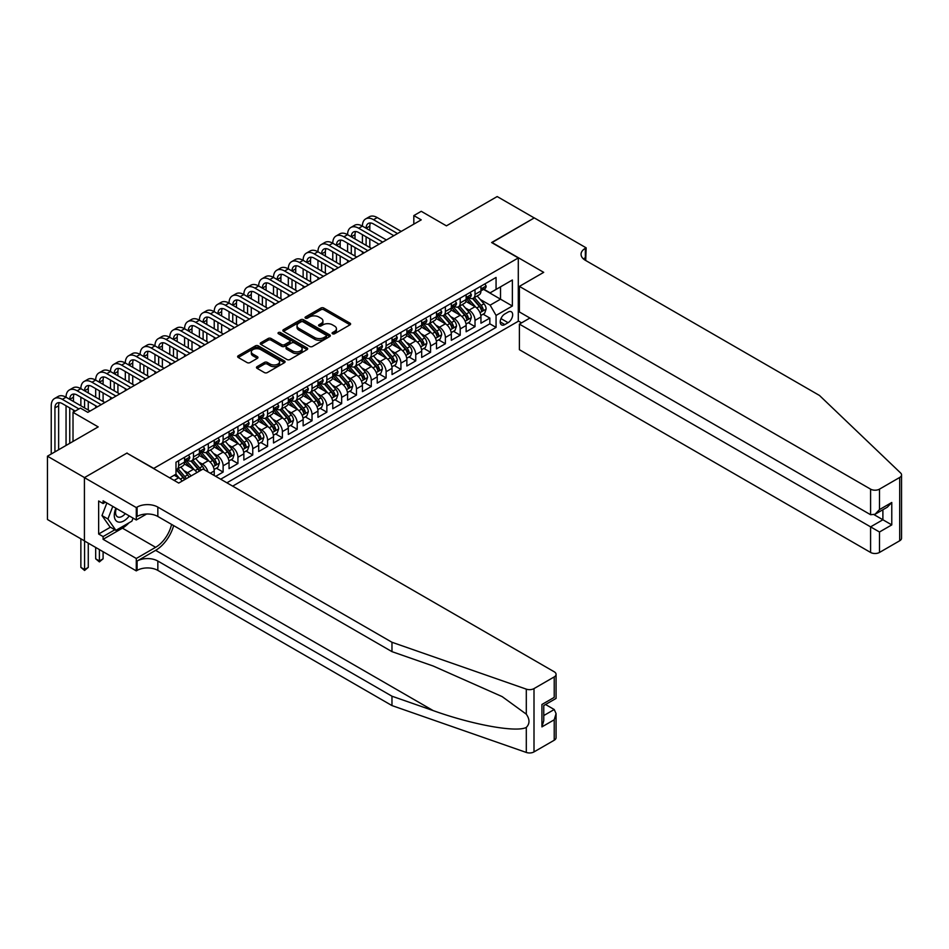 <?xml version="1.0" encoding="UTF-8"?>
<svg xmlns="http://www.w3.org/2000/svg" width="949" height="949" viewBox="0 0 949 949"><rect width="100%" height="100%" fill="white"/><g stroke="black" fill="none" stroke-linecap="round" stroke-linejoin="round"><path stroke-width="1.42" d="M332.518 333.763A1.435 0.83 0 0 0 334.558 333.763L350.003 324.831A2.052 1.186 0 0 0 350.608 324A2.052 1.186 0 0 0 350.003 323.158L323.823 308.045A2.052 1.186 0 0 0 320.916 308.045L305.459 316.966A1.435 0.83 0 0 0 305.044 317.547A1.435 0.83 0 0 0 305.459 318.14A1.435 0.83 0 0 0 307.5 318.14L309.504 316.99A6.584 3.796 0 0 1 318.805 316.99L320.987 318.247A6.584 3.796 0 0 1 322.921 320.928A6.584 3.796 0 0 1 320.987 323.621L318.994 324.772A1.435 0.83 0 0 0 318.567 325.365A1.435 0.83 0 0 0 318.994 325.946A1.435 0.83 0 0 0 321.023 325.946L323.028 324.795A6.584 3.796 0 0 1 332.34 324.795L334.511 326.053A6.584 3.796 0 0 1 336.444 328.745A6.584 3.796 0 0 1 334.511 331.426L332.518 332.577A1.435 0.83 0 0 0 332.091 333.17A1.435 0.83 0 0 0 332.518 333.763L332.518 332.577M257.06 366.658A2.052 1.186 0 0 0 256.467 367.5A2.052 1.186 0 0 0 257.06 368.331L264.415 372.577A2.052 1.186 0 0 0 267.321 372.577L284.486 362.66A2.052 1.186 0 0 0 285.08 361.83A2.052 1.186 0 0 0 284.486 360.988L258.306 345.875A2.052 1.186 0 0 0 255.388 345.875L238.235 355.78A2.052 1.186 0 0 0 237.63 356.622A2.052 1.186 0 0 0 238.235 357.465L247.096 362.577A2.052 1.186 0 0 0 250.014 362.577L257.357 358.342A2.052 1.186 0 0 0 257.962 357.5A2.052 1.186 0 0 0 257.357 356.658L252.956 354.119A5.504 3.179 0 0 1 251.343 351.877A5.504 3.179 0 0 1 254.735 348.935A5.504 3.179 0 0 1 260.738 349.623L277.974 359.576A5.504 3.179 0 0 1 279.587 361.83A5.504 3.179 0 0 1 276.183 364.76A5.504 3.179 0 0 1 270.192 364.072L267.321 362.411A2.052 1.186 0 0 0 264.415 362.411L257.06 366.658L257.06 368.331M127.095 453.242L153.774 468.391L518.296 257.938L491.618 242.541L534.228 217.938L497.181 196.55L446.421 225.85L421.237 211.307L413.823 215.589L421.237 219.86L87.83 412.352L80.416 408.082L73.014 412.352L73.014 441.439M127.095 452.993L84.497 477.584L47.45 456.196L98.198 426.896L73.014 412.352M309.647 346.456A2.052 1.186 0 0 0 312.553 346.456L329.718 336.551A2.052 1.186 0 0 0 330.323 335.709A2.052 1.186 0 0 0 329.718 334.867L303.538 319.754A2.052 1.186 0 0 0 300.631 319.754L283.466 329.659A2.052 1.186 0 0 0 282.861 330.501A2.052 1.186 0 0 0 283.466 331.343L309.647 346.456M279.018 334.072A1.435 0.83 0 0 1 280.477 334.273L280.477 332.565L307.096 347.927A2.052 1.186 0 0 1 307.701 348.769A2.052 1.186 0 0 1 307.096 349.612L289.931 359.517A2.052 1.186 0 0 1 287.025 359.517L260.845 344.404L268.187 340.193L268.187 338.485L260.845 342.719A2.052 1.186 0 0 0 260.24 343.562A2.052 1.186 0 0 0 260.845 344.404L260.845 342.719M268.187 340.193A2.052 1.186 0 0 1 271.106 340.193L271.106 338.485A2.052 1.186 0 0 0 268.187 338.485M271.106 338.485L281.723 344.617A2.052 1.186 0 0 0 284.629 344.617L289.504 341.794A2.052 1.186 0 0 0 290.097 340.964A2.052 1.186 0 0 0 289.504 340.122L278.448 333.74A1.435 0.83 0 0 1 278.021 333.146A1.435 0.83 0 0 1 278.911 332.375A1.435 0.83 0 0 1 280.477 332.565M84.425 540.859L47.45 519.506L47.45 456.196M215.708 476.351L223.122 472.068L216.372 468.177M213.466 453.408L217.191 455.556A8.387 4.84 60 0 1 223.122 465.829L229.041 462.4L229.041 468.652L237.938 463.515L231.188 459.624M228.294 444.856L232.007 447.003A8.387 4.84 60 0 1 237.938 457.264L243.857 453.847L243.857 460.087L252.754 454.962L246.016 451.072M243.11 436.303L246.823 438.45A8.387 4.84 60 0 1 252.754 448.711L258.686 445.295L258.686 451.534L267.571 446.41L260.833 442.507M257.926 427.75L261.639 429.897A8.387 4.84 60 0 1 267.571 440.158L273.502 436.742L273.502 442.981L282.387 437.845L275.649 433.954M272.743 419.185L276.467 421.332A8.387 4.84 60 0 1 282.387 431.605L288.318 428.177L288.318 434.428L297.203 429.292L290.465 425.401M287.559 410.632L291.284 412.779A8.387 4.84 60 0 1 297.203 423.052L303.134 419.624L303.134 425.876L312.031 420.739L305.281 416.848M302.375 402.079L306.1 404.227A8.387 4.84 60 0 1 312.031 414.499L317.951 411.071L317.951 417.323L326.847 412.186L320.098 408.295M317.191 393.527L320.916 395.674A8.387 4.84 60 0 1 326.847 405.935L332.767 402.518L332.767 408.758L341.664 403.633L334.914 399.743M332.02 384.974L335.732 387.121A8.387 4.84 60 0 1 341.664 397.382L347.583 393.965L347.583 400.205L356.48 395.069L349.742 391.178M346.836 376.409L350.549 378.568A8.387 4.84 60 0 1 356.48 388.829L362.411 385.413L362.411 391.652L371.296 386.516L364.558 382.625M361.652 367.856L365.365 370.003A8.387 4.84 60 0 1 371.296 380.276L377.228 376.848L377.228 383.099L386.113 377.963L379.375 374.072M376.468 359.303L380.193 361.45A8.387 4.84 60 0 1 386.113 371.723L392.044 368.295L392.044 374.547L400.929 369.41L394.191 365.519M391.285 350.75L395.009 352.898A8.387 4.84 60 0 1 400.929 363.159L406.86 359.742L406.86 365.982L415.757 360.857L409.007 356.966M406.101 342.198L409.826 344.345A8.387 4.84 60 0 1 415.757 354.606L421.676 351.189L421.676 357.429L430.573 352.304L423.823 348.402M420.917 333.645L424.642 335.792A8.387 4.84 60 0 1 430.573 346.053L436.493 342.636L436.493 348.876L445.389 343.74L438.652 339.849M435.745 325.08L439.458 327.227A8.387 4.84 60 0 1 445.389 337.5L451.321 334.072L451.321 340.323L460.206 335.187L453.468 331.296M450.561 316.527L454.274 318.674A8.387 4.84 60 0 1 460.206 328.947L466.137 325.519L466.137 331.77L475.022 326.634L475.022 320.382A8.387 4.84 -120 0 0 469.103 310.121L465.378 307.974M468.284 322.743L475.022 326.634M182.137 481.107A8.387 4.84 -120 0 0 178.661 477.798L174.213 475.235M196.953 472.543A8.387 4.84 -120 0 0 193.477 469.245L184.32 463.954M191.022 475.971A8.387 4.84 60 0 0 187.558 472.673L183.833 470.526M214.225 475.496L214.225 470.953A8.387 4.84 -120 0 0 208.305 460.692L199.136 455.401M207.95 471.867A8.387 4.84 60 0 0 202.374 464.108L198.649 461.961M229.041 462.4A8.387 4.84 -120 0 0 223.122 452.139L213.952 446.849M243.857 453.847A8.387 4.84 -120 0 0 237.938 443.586L228.768 438.296M258.686 445.295A8.387 4.84 -120 0 0 252.754 435.022L243.585 429.731M273.502 436.742A8.387 4.84 -120 0 0 267.571 426.469L258.413 421.178M288.318 428.177A8.387 4.84 -120 0 0 282.387 417.916L273.229 412.625M303.134 419.624A8.387 4.84 -120 0 0 297.203 409.363L288.045 404.072M317.951 411.071A8.387 4.84 -120 0 0 312.031 400.81L302.861 395.519M332.767 402.518A8.387 4.84 -120 0 0 326.847 392.245L317.678 386.955M347.583 393.965A8.387 4.84 -120 0 0 341.664 383.693L332.494 378.402M362.411 385.413A8.387 4.84 -120 0 0 356.48 375.14L347.31 369.849M377.228 376.848A8.387 4.84 -120 0 0 371.296 366.587L362.138 361.296M392.044 368.295A8.387 4.84 -120 0 0 386.113 358.034L376.955 352.743M406.86 359.742A8.387 4.84 -120 0 0 400.929 349.481L391.771 344.179M421.676 351.189A8.387 4.84 -120 0 0 415.757 340.916L406.587 335.626M436.493 342.636A8.387 4.84 -120 0 0 430.573 332.364L421.403 327.073M451.321 334.072A8.387 4.84 -120 0 0 445.389 323.811L436.22 318.52M466.137 325.519A8.387 4.84 -120 0 0 460.206 315.258L451.048 309.967M508.071 312.091L504.809 313.977A6.501 3.749 120 0 0 500.562 319.694A6.501 3.749 120 0 0 501.558 324.902A6.501 3.749 120 0 0 504.809 324.582L508.071 322.696A6.501 3.749 120 0 0 512.318 316.978A6.501 3.749 120 0 0 511.321 311.77A6.501 3.749 120 0 0 508.071 312.091M232.671 486.137L518.296 321.248L518.296 257.938M226.894 482.804L496.066 327.405L496.066 315.424L490.135 305.163L480.194 299.421M169.693 477.845L175.992 474.203L175.992 462.234L496.066 277.44L496.066 289.421L512.365 280.002L512.365 306.017L496.066 315.424M187.475 460.301L187.558 460.348A8.387 4.84 60 0 0 191.745 460.763L197.677 457.347A8.387 4.84 -120 0 0 199.409 453.503L199.409 448.711M202.291 451.748L202.374 451.795A8.387 4.84 60 0 0 206.562 452.21L212.493 448.782A8.387 4.84 -120 0 0 214.225 444.951L214.225 440.158M217.107 443.195L217.191 443.242A8.387 4.84 60 0 0 221.378 443.658L227.309 440.229A8.387 4.84 -120 0 0 229.041 436.398L229.041 431.605M231.936 434.642L232.007 434.689A8.387 4.84 60 0 0 236.194 435.105L242.125 431.676A8.387 4.84 -120 0 0 243.857 427.845L243.857 423.052M246.752 426.089L246.823 426.125A8.387 4.84 60 0 0 251.022 426.54L256.942 423.124A8.387 4.84 -120 0 0 258.686 419.28L258.686 414.499M261.568 417.524L261.639 417.572A8.387 4.84 60 0 0 265.839 417.987L271.758 414.571A8.387 4.84 -120 0 0 273.502 410.727L273.502 405.935M276.384 408.972L276.467 409.019A8.387 4.84 60 0 0 280.655 409.434L286.586 406.006A8.387 4.84 -120 0 0 288.318 402.174L288.318 397.382M291.201 400.419L291.284 400.466A8.387 4.84 60 0 0 295.471 400.881L301.402 397.453A8.387 4.84 -120 0 0 303.134 393.621L303.134 388.829M306.017 391.866L306.1 391.913A8.387 4.84 60 0 0 310.287 392.328L316.219 388.9A8.387 4.84 -120 0 0 317.951 385.069L317.951 380.276M320.833 383.313L320.916 383.349A8.387 4.84 60 0 0 325.104 383.764L331.035 380.347A8.387 4.84 -120 0 0 332.767 376.504L332.767 371.723M335.661 374.748L335.732 374.796A8.387 4.84 60 0 0 339.92 375.211L345.851 371.794A8.387 4.84 -120 0 0 347.583 367.951L347.583 363.159M350.478 366.195L350.549 366.243A8.387 4.84 60 0 0 354.748 366.658L360.667 363.242A8.387 4.84 -120 0 0 362.411 359.398L362.411 354.606M365.294 357.643L365.365 357.69A8.387 4.84 60 0 0 369.564 358.105L375.484 354.677A8.387 4.84 -120 0 0 377.228 350.845L377.228 346.053M380.11 349.09L380.193 349.137A8.387 4.84 60 0 0 384.381 349.552L390.312 346.124A8.387 4.84 -120 0 0 392.044 342.292L392.044 337.5M394.926 340.537L395.009 340.572A8.387 4.84 60 0 0 399.197 340.988L405.128 337.571A8.387 4.84 -120 0 0 406.86 333.728L406.86 328.947M409.743 331.972L409.826 332.02A8.387 4.84 60 0 0 414.013 332.435L419.944 329.018A8.387 4.84 -120 0 0 421.676 325.175L421.676 320.382M424.571 323.419L424.642 323.467A8.387 4.84 60 0 0 428.829 323.882L434.761 320.465A8.387 4.84 -120 0 0 436.493 316.622L436.493 311.83M439.387 314.866L439.458 314.914A8.387 4.84 60 0 0 443.658 315.329L449.577 311.901A8.387 4.84 -120 0 0 451.321 308.069L451.321 303.277M454.203 306.313L454.274 306.361A8.387 4.84 60 0 0 458.474 306.776L464.393 303.348A8.387 4.84 -120 0 0 466.137 299.516L466.137 294.724M220.678 479.209L489.838 323.811L489.838 318.081L480.953 323.206L480.953 316.966A8.387 4.84 -120 0 0 475.022 306.705L465.864 301.414M469.02 297.761L469.103 297.808A8.387 4.84 -120 0 0 473.29 298.223A8.387 4.84 -120 0 0 475.022 294.38L475.022 289.587M473.29 298.223L479.209 294.795A8.387 4.84 -120 0 0 480.953 290.963L480.953 286.171M178.661 460.692L178.661 465.484A8.387 4.84 60 0 1 176.929 469.316A8.387 4.84 60 0 1 175.992 469.66M176.929 469.316L182.86 465.9A8.387 4.84 -120 0 0 184.592 462.056L184.592 457.264M193.477 452.139L193.477 456.932A8.387 4.84 60 0 1 191.745 460.763M208.305 443.586L208.305 448.367A8.387 4.84 60 0 1 206.562 452.21M223.122 435.022L223.122 439.814A8.387 4.84 60 0 1 221.378 443.658M237.938 426.469L237.938 431.261A8.387 4.84 60 0 1 236.194 435.105M252.754 417.916L252.754 422.708A8.387 4.84 60 0 1 251.022 426.54M267.571 409.363L267.571 414.155A8.387 4.84 60 0 1 265.839 417.987M282.387 400.81L282.387 405.591A8.387 4.84 60 0 1 280.655 409.434M297.203 392.245L297.203 397.038A8.387 4.84 60 0 1 295.471 400.881M312.031 383.693L312.031 388.485A8.387 4.84 60 0 1 310.287 392.328M326.847 375.14L326.847 379.932A8.387 4.84 60 0 1 325.104 383.764M341.664 366.587L341.664 371.379A8.387 4.84 60 0 1 339.92 375.211M356.48 358.034L356.48 362.826A8.387 4.84 60 0 1 354.748 366.658M371.296 349.469L371.296 354.262A8.387 4.84 60 0 1 369.564 358.105M386.113 340.916L386.113 345.709A8.387 4.84 60 0 1 384.381 349.552M400.929 332.364L400.929 337.156A8.387 4.84 60 0 1 399.197 340.988M415.757 323.811L415.757 328.603A8.387 4.84 60 0 1 414.013 332.435M430.573 315.258L430.573 320.05A8.387 4.84 60 0 1 428.829 323.882M445.389 306.705L445.389 311.486A8.387 4.84 60 0 1 443.658 315.329M460.206 298.14L460.206 302.933A8.387 4.84 60 0 1 458.474 306.776M460.206 328.947L460.206 335.187M445.389 337.5L445.389 343.74M430.573 346.053L430.573 352.304M415.757 354.606L415.757 360.857M400.929 363.159L400.929 369.41M386.113 371.723L386.113 377.963M371.296 380.276L371.296 386.516M356.48 388.829L356.48 395.069M341.664 397.382L341.664 403.633M326.847 405.935L326.847 412.186M312.031 414.499L312.031 420.739M297.203 423.052L297.203 429.292M282.387 431.605L282.387 437.845M267.571 440.158L267.571 446.41M252.754 448.711L252.754 454.962M237.938 457.264L237.938 463.515M223.122 465.829L223.122 472.068M490.135 305.163L500.514 299.172L500.514 286.847L512.365 280.002M483.539 289.374L512.365 306.017M483.836 289.208L490.135 292.838L496.066 289.421M413.823 215.589L413.823 224.142M483.1 314.19L489.838 318.081M489.838 323.811L496.066 327.405M333.087 333.965L334.511 333.135A6.584 3.796 0 0 0 336.444 330.454L336.444 328.745M322.921 320.928L322.921 322.636A6.584 3.796 0 0 1 320.987 325.329L319.564 326.148M350.003 323.158L350.003 324.831L323.823 309.754A2.052 1.186 0 0 0 320.916 309.754L306.041 318.342M329.718 334.867L329.718 336.551L303.538 321.462A2.052 1.186 0 0 0 300.631 321.462L283.49 331.355M326.076 336.302A1.435 0.83 0 0 0 326.503 335.709A1.435 0.83 0 0 0 326.076 335.127L303.099 321.853A1.435 0.83 0 0 0 301.058 321.853L298.959 323.075A6.584 3.796 0 0 0 297.025 325.756A6.584 3.796 0 0 0 298.959 328.449L314.665 337.512A6.584 3.796 0 0 0 323.977 337.512L326.076 336.302L326.076 338.01A1.435 0.83 0 0 0 326.503 337.417L326.503 335.709M297.025 325.756L297.025 327.476A6.584 3.796 0 0 0 298.959 330.157L298.959 328.449M326.076 338.01L323.977 339.232A6.584 3.796 0 0 1 314.665 339.232L298.959 330.157M271.106 340.193L281.723 346.326A2.052 1.186 0 0 0 284.629 346.326L289.504 343.514A2.052 1.186 0 0 0 290.097 342.672L290.097 340.964M280.477 334.273L307.073 349.623M292.731 350.976A5.504 3.179 0 0 0 298.733 351.664A5.504 3.179 0 0 0 302.126 348.722A5.504 3.179 0 0 0 300.513 346.48L294.451 342.969A2.052 1.186 0 0 0 291.533 342.969L286.669 345.792A2.052 1.186 0 0 0 286.064 346.622A2.052 1.186 0 0 0 286.669 347.464L292.731 350.976L292.731 352.684A5.504 3.179 0 0 0 298.733 353.372A5.504 3.179 0 0 0 302.126 350.442L302.126 348.722M286.064 346.622L286.064 348.342A2.052 1.186 0 0 0 286.669 349.173L286.669 347.464M292.731 352.684L286.669 349.173M279.587 361.83L279.587 363.538A5.504 3.179 0 0 1 276.183 366.468A5.504 3.179 0 0 1 270.192 365.78L267.321 364.119A2.052 1.186 0 0 0 264.415 364.119L257.096 368.354M251.343 351.877L251.343 353.586A5.504 3.179 0 0 0 252.956 355.828L252.956 354.119M257.357 356.658L257.357 358.342L252.956 355.828M284.451 362.684L258.306 347.583A2.052 1.186 0 0 0 255.388 347.583L238.258 357.476L238.235 355.78M480.823 315.495L484.654 313.289L486.137 309.006A5.552 3.203 -120 0 0 483.978 303.799L477.205 295.958M475.852 307.239L468.106 298.283M471.439 304.629L466.955 299.433A13.31 7.687 -120 0 0 466.54 298.971M472.531 298.52L479.375 306.444A5.552 3.203 60 0 1 481.357 310.276C482.199 311.391 482.792 311.047 483.136 309.244A5.552 3.203 -120 0 0 481.155 305.424L474.393 297.583M472.934 298.389L480.289 306.907A2.823 1.637 60 0 1 481.013 308.01L483.136 309.244M481.357 310.276L481.76 310.928M484.88 283.905L486.137 286.076A5.552 3.203 60 0 1 484.986 288.543L482.175 290.169A5.552 3.203 -120 0 0 483.136 288.887L483.017 288.389M51.234 454.013L51.234 405.769A15.718 9.075 60 0 1 54.484 398.568L58.186 396.433A15.718 9.075 60 0 1 66.05 397.216A15.718 9.075 60 0 1 69.301 390.015L73.002 387.88A15.718 9.075 60 0 1 80.867 388.663A15.718 9.075 60 0 1 84.117 381.462L87.83 379.327A15.718 9.075 60 0 1 95.683 380.098A15.718 9.075 60 0 1 98.933 372.91L102.646 370.774A15.718 9.075 60 0 1 110.499 371.545A15.718 9.075 60 0 1 113.761 364.357L117.462 362.21A15.718 9.075 60 0 1 125.315 362.993A15.718 9.075 60 0 1 128.578 355.792L132.279 353.657A15.718 9.075 60 0 1 140.132 354.44A15.718 9.075 60 0 1 143.394 347.239L147.095 345.104A15.718 9.075 60 0 1 154.96 345.887A15.718 9.075 60 0 1 158.21 338.686L161.911 336.551A15.718 9.075 60 0 1 169.776 337.322A15.718 9.075 60 0 1 173.026 330.133L176.728 327.998A15.718 9.075 60 0 1 184.592 328.769A15.718 9.075 60 0 1 187.843 321.581L191.556 319.433A15.718 9.075 60 0 1 199.409 320.216A15.718 9.075 60 0 1 202.659 313.016L206.372 310.881A15.718 9.075 60 0 1 214.225 311.663A15.718 9.075 60 0 1 217.487 304.463L221.188 302.328A15.718 9.075 60 0 1 229.041 303.111A15.718 9.075 60 0 1 232.303 295.91L236.004 293.775A15.718 9.075 60 0 1 243.857 294.546A15.718 9.075 60 0 1 247.12 287.357L250.821 285.222A15.718 9.075 60 0 1 258.686 285.993A15.718 9.075 60 0 1 261.936 278.804L265.637 276.657A15.718 9.075 60 0 1 273.502 277.44A15.718 9.075 60 0 1 276.752 270.251L280.453 268.104A15.718 9.075 60 0 1 288.318 268.887A15.718 9.075 60 0 1 291.568 261.687L295.281 259.552A15.718 9.075 60 0 1 303.134 260.334A15.718 9.075 60 0 1 306.385 253.134L310.098 250.999A15.718 9.075 60 0 1 317.951 251.77A15.718 9.075 60 0 1 321.213 244.581L324.914 242.446A15.718 9.075 60 0 1 332.767 243.217A15.718 9.075 60 0 1 336.029 236.028L339.73 233.881A15.718 9.075 60 0 1 347.583 234.664A15.718 9.075 60 0 1 350.845 227.475L354.546 225.328A15.718 9.075 60 0 1 362.411 226.111A15.718 9.075 60 0 1 365.662 218.911L369.363 216.775A15.718 9.075 60 0 1 377.228 217.558L401.225 231.414M365.662 218.911A15.718 9.075 60 0 1 373.526 219.694L397.524 233.549M481.131 290.43L481.155 290.43A5.552 3.203 -120 0 0 482.175 290.169M482.424 288.472L483.136 288.887L481.357 289.908A5.552 3.203 60 0 1 480.953 290.702M393.823 235.696L373.526 223.976A10.475 6.05 -120 0 0 368.283 223.454A10.475 6.05 -120 0 0 366.112 228.246L369.813 226.111L369.813 230.393M370.478 222.968A10.475 6.05 -120 0 0 369.813 226.111M366.112 236.799L366.112 245.364M369.813 238.946L369.813 247.499M362.411 253.834L362.411 251.77M362.411 243.217L362.411 234.664M115.897 508.213A13.618 7.865 120 0 0 119.1 522.164A13.618 7.865 120 0 0 129.254 515.924M116.359 508.474A9.324 5.386 120 0 0 117.498 516.814A9.324 5.386 120 0 0 118.862 517.241A9.324 5.386 120 0 0 125.292 513.634M133.074 518.13L131.911 521.131L115.908 530.372L109.989 526.944L101.982 515.568L106.869 502.994M115.908 530.372L107.913 518.996L112.789 506.41M101.982 515.568L107.913 518.996M529.922 318.034L519.4 324.107L519.4 349.695L870.589 552.448L870.589 526.861L882.89 519.767L882.89 509.743M519.4 324.107L879.486 531.998L879.486 552.448L899.711 540.764L899.711 477.454A6.287 3.63 0 0 0 901.55 474.891A6.287 3.63 0 0 0 900.648 473.017L819.473 395.46L585.343 260.287A14.674 8.47 180 0 1 581.049 254.296A14.674 8.47 180 0 1 585.343 248.306L586.162 247.843L534.299 217.902L491.843 242.659M491.843 242.41L543.706 272.351L519.4 286.384L870.589 489.138A6.287 3.63 0 0 0 879.486 489.138L899.711 477.454M586.162 247.843L585.711 260.5M518.296 320.987L521.547 322.874M519.4 286.384L519.4 311.96L870.589 514.714L870.589 489.138M901.55 474.891L901.55 538.202A6.287 3.63 180 0 1 899.711 540.764M879.486 552.448A6.287 3.63 180 0 1 870.589 552.448M583.493 258.982A14.674 8.47 180 0 1 585.343 257.677L585.343 248.306M874.148 514.714L891.775 524.892L879.486 531.998M879.486 489.138L879.486 509.589L875.037 514.275L870.589 514.714M879.486 509.589L891.775 502.484L887.339 507.181L875.037 514.275M554.228 740.232L554.228 719.781L556.067 713.589L556.067 737.658A6.287 3.63 180 0 1 554.228 740.232L534.002 751.905A6.287 3.63 180 0 1 526.304 752.45L391.973 705.582L391.973 696.21L157.842 561.049A14.674 8.47 -0 0 0 137.095 561.049L155.624 550.349A27.296 15.753 120 0 0 173.655 525.604M391.973 696.21L433.159 710.587C472.531 724.775 516.517 732.723 526.304 727.409C529.874 723.755 529.874 719.342 526.304 714.17L502.14 696.602L433.159 666.008L391.973 651.643L157.842 516.47A14.674 8.47 -0 0 0 137.095 516.47L137.095 507.098L136.288 507.573L84.425 477.632L126.869 453.124L178.732 483.065L203.039 469.031L554.228 671.785A6.287 3.63 -0 0 1 556.067 674.359A6.287 3.63 -0 0 1 554.228 676.922L534.002 688.594L534.002 751.905M391.973 705.582L157.842 570.408A14.674 8.47 -0 0 0 137.095 570.408L136.288 570.883L84.425 540.942L84.425 477.632M391.973 651.643L391.973 642.271L157.842 507.098A14.674 8.47 -0 0 0 137.095 507.098M526.304 714.17L526.304 689.14L391.973 642.271M128.957 522.84A23.571 13.606 -60 0 1 122.433 528.154L103.097 539.317L103.097 536.576L114.876 529.767M105.458 502.187L103.097 503.551L98.649 500.989L98.649 534.014L103.097 536.576M103.097 503.551L103.097 500.811L136.288 519.981L136.288 507.573M136.288 570.883L136.288 558.475L155.624 547.312A23.571 13.606 120 0 0 171.579 524.406M103.097 539.317L136.288 558.475M545.545 704.502L554.228 709.52L556.067 713.589M146.632 514.002L136.288 519.981M526.304 689.14A6.287 3.63 -0 0 0 534.002 688.594M98.649 534.014L110.428 527.205M554.228 719.781L541.926 726.887L543.765 720.682L543.765 705.534L556.067 698.428L556.067 674.359M541.926 726.887L541.926 704.466C544.323 705.854 544.323 705.854 541.926 704.466L554.228 697.373C556.624 698.749 556.624 698.749 554.228 697.373L554.228 676.922M466.006 324.048L469.838 321.841L471.321 317.559A5.552 3.203 -120 0 0 469.162 312.351L462.388 304.51M461.024 315.792L453.29 306.835M456.623 313.194L452.139 307.986A13.31 7.687 -120 0 0 451.724 307.523M457.715 307.073L464.559 314.997A5.552 3.203 60 0 1 466.54 318.828C467.382 319.943 467.976 319.599 468.32 317.796A5.552 3.203 -120 0 0 466.339 313.977L459.565 306.136M458.118 306.942L465.473 315.459A2.823 1.637 60 0 1 466.184 316.575L468.32 317.796M466.54 318.828L466.944 319.481M451.19 332.613L455.022 330.394L456.505 326.124A5.552 3.203 -120 0 0 454.334 320.904L447.572 313.063M446.208 324.356L438.474 315.388M441.807 321.747L437.323 316.539A13.31 7.687 -120 0 0 436.908 316.076M442.898 315.626L449.743 323.562A5.552 3.203 60 0 1 451.724 327.381C452.554 328.496 453.148 328.152 453.503 326.361A5.552 3.203 -120 0 0 451.522 322.53L444.749 314.688M443.302 315.495L450.656 324.024A2.823 1.637 60 0 1 451.368 325.127L453.503 326.361M451.724 327.381L452.127 328.046M436.374 341.166L440.206 338.947L441.688 334.677A5.552 3.203 -120 0 0 439.517 329.457L432.756 321.616M431.392 332.909L423.657 323.953M426.991 330.299L422.495 325.104A13.31 7.687 -120 0 0 422.091 324.641M428.082 324.178L434.927 332.114A5.552 3.203 60 0 1 436.908 335.934C437.738 337.049 438.331 336.717 438.687 334.914A5.552 3.203 -120 0 0 436.706 331.082L429.933 323.253M428.485 324.06L435.84 332.577A2.823 1.637 60 0 1 436.552 333.68L438.687 334.914M436.908 335.934L437.311 336.598M421.558 349.718L425.389 347.512L426.86 343.23A5.552 3.203 -120 0 0 424.701 338.01L417.928 330.181M416.575 341.462L408.841 332.506M412.174 338.852L407.679 333.657A13.31 7.687 -120 0 0 407.263 333.194M413.266 332.743L420.11 340.667A5.552 3.203 60 0 1 422.091 344.499C422.922 345.614 423.515 345.27 423.871 343.467A5.552 3.203 -120 0 0 421.89 339.635L415.116 331.806M413.669 332.613L421.024 341.13A2.823 1.637 60 0 1 421.736 342.233L423.871 343.467M422.091 344.499L422.495 345.151M470.063 292.458L471.321 294.641A5.552 3.203 60 0 1 470.17 297.096L467.359 298.721A5.552 3.203 -120 0 0 468.32 297.44L468.201 296.942M350.845 227.475A15.718 9.075 60 0 1 358.698 228.246L362.411 226.111L386.409 239.967M358.698 228.246L382.708 242.114M466.315 298.982L466.339 298.982A5.552 3.203 -120 0 0 467.359 298.721M467.608 297.025L468.32 297.44L466.54 298.461A5.552 3.203 60 0 1 466.137 299.255M379.007 244.249L358.698 232.529A10.475 6.05 -120 0 0 353.467 232.007A10.475 6.05 -120 0 0 351.296 236.799L354.997 234.664L354.997 238.946M355.65 231.52A10.475 6.05 -120 0 0 354.997 234.664M351.296 245.364L351.296 253.917M354.997 247.499L354.997 256.052M347.583 262.387L347.583 260.334M347.583 251.77L347.583 243.217M455.247 301.011L456.505 303.194A5.552 3.203 60 0 1 455.354 305.649L452.531 307.274A5.552 3.203 -120 0 0 453.503 305.993L453.385 305.507M336.029 236.028A15.718 9.075 60 0 1 343.882 236.799L347.583 234.664L371.593 248.519M343.882 236.799L367.892 250.666M451.499 307.535L451.522 307.535A5.552 3.203 -120 0 0 452.531 307.274M452.792 305.578L453.503 305.993L451.724 307.025A5.552 3.203 60 0 1 451.321 307.808M364.191 252.802L343.882 241.082A10.475 6.05 -120 0 0 338.651 240.56A10.475 6.05 -120 0 0 336.48 245.364L340.181 243.217L340.181 247.499M340.833 240.085A10.475 6.05 -120 0 0 340.181 243.217M336.48 253.917L336.48 262.47M340.181 256.052L340.181 264.605M332.767 270.94L332.767 268.887M332.767 260.334L332.767 251.77M440.419 309.564L441.688 311.747A5.552 3.203 60 0 1 440.538 314.202L437.714 315.827A5.552 3.203 -120 0 0 438.687 314.546L438.568 314.06M321.213 244.581A15.718 9.075 60 0 1 329.066 245.364L332.767 243.217L356.777 257.084M329.066 245.364L353.075 259.219M436.682 316.088L436.706 316.088A5.552 3.203 -120 0 0 437.714 315.827M437.964 314.131L438.687 314.546L436.908 315.578A5.552 3.203 60 0 1 436.493 316.361M349.362 261.355L329.066 249.634A10.475 6.05 -120 0 0 323.823 249.113A10.475 6.05 -120 0 0 321.652 253.917L325.365 251.782L325.365 256.052M326.017 248.638A10.475 6.05 -120 0 0 325.365 251.782M321.652 262.47L321.652 271.023M325.365 264.605L325.365 273.158M317.951 279.492L317.951 277.44M317.951 268.887L317.951 260.334M425.603 318.117L426.86 320.299A5.552 3.203 60 0 1 425.71 322.755L422.898 324.38A5.552 3.203 -120 0 0 423.871 323.111L423.752 322.613M306.385 253.134A15.718 9.075 60 0 1 314.249 253.917L317.951 251.77L341.96 265.637M314.249 253.917L338.259 267.772M421.866 324.641L421.89 324.641A5.552 3.203 -120 0 0 422.898 324.38M423.147 322.696L423.871 323.111L422.091 324.131A5.552 3.203 60 0 1 421.676 324.926M334.546 269.907L314.249 258.187A10.475 6.05 -120 0 0 309.006 257.677A10.475 6.05 -120 0 0 306.835 262.47L310.548 260.334L310.548 264.605M311.201 257.191A10.475 6.05 -120 0 0 310.548 260.334M306.835 271.023L306.835 279.575M310.548 273.158L310.548 281.723M303.134 288.045L303.134 285.993M303.134 277.44L303.134 268.887M406.741 358.271L410.561 356.065L412.044 351.782A5.552 3.203 -120 0 0 409.885 346.575L403.111 338.734M401.759 350.015L394.025 341.059M397.358 347.405L392.862 342.209A13.31 7.687 -120 0 0 392.447 341.747M398.438 341.296L405.294 349.22A5.552 3.203 60 0 1 407.275 353.052C408.106 354.167 408.699 353.823 409.055 352.02A5.552 3.203 -120 0 0 407.074 348.2L400.3 340.359M398.841 341.166L406.208 349.683A2.823 1.637 60 0 1 406.919 350.786L409.055 352.02M407.275 353.052L407.679 353.704M410.787 326.681L412.044 328.852A5.552 3.203 60 0 1 410.893 331.32L408.082 332.945A5.552 3.203 -120 0 0 409.055 331.664L408.936 331.165M291.568 261.687A15.718 9.075 60 0 1 299.433 262.47L303.134 260.334L327.144 274.19M299.433 262.47L323.431 276.325M407.05 333.194L407.074 333.194A5.552 3.203 -120 0 0 408.082 332.945M408.331 331.248L409.055 331.664L407.275 332.684A5.552 3.203 60 0 1 406.86 333.479M319.73 278.472L299.433 266.752A10.475 6.05 -120 0 0 294.19 266.23A10.475 6.05 -120 0 0 292.019 271.023L295.72 268.887L295.72 273.158M296.385 265.744A10.475 6.05 -120 0 0 295.72 268.887M292.019 279.575L292.019 288.14M295.72 281.723L295.72 290.275M288.318 296.61L288.318 294.546M288.318 285.993L288.318 277.44M391.913 366.824L395.745 364.618L397.228 360.335A5.552 3.203 -120 0 0 395.069 355.128L388.295 347.287M386.943 358.568L379.197 349.612M382.53 355.958L378.046 350.762A13.31 7.687 -120 0 0 377.631 350.3M383.621 349.849L390.478 357.773A5.552 3.203 60 0 1 392.447 361.605C393.289 362.72 393.882 362.376 394.226 360.573A5.552 3.203 -120 0 0 392.245 356.753L385.484 348.912M384.025 349.718L391.391 358.236A2.823 1.637 60 0 1 392.103 359.351L394.226 360.573M392.447 361.605L392.862 362.257M395.97 335.234L397.228 337.417A5.552 3.203 60 0 1 396.077 339.872L393.266 341.498A5.552 3.203 -120 0 0 394.226 340.216L394.12 339.718M276.752 270.251A15.718 9.075 60 0 1 284.617 271.023L288.318 268.887L312.328 282.743M284.617 271.023L308.615 284.878M392.234 341.759L392.245 341.759A5.552 3.203 -120 0 0 393.266 341.498M393.515 339.801L394.226 340.216L392.447 341.237A5.552 3.203 60 0 1 392.044 342.031M304.914 287.025L284.617 275.305A10.475 6.05 -120 0 0 279.374 274.783A10.475 6.05 -120 0 0 277.203 279.575L280.904 277.44L280.904 281.723M281.568 274.297A10.475 6.05 -120 0 0 280.904 277.44M277.203 288.14L277.203 296.693M280.904 290.275L280.904 298.828M273.502 305.163L273.502 303.111M273.502 294.546L273.502 285.993M377.097 375.389L380.929 373.171L382.411 368.9A5.552 3.203 -120 0 0 380.252 363.681L373.479 355.839M372.127 367.133L364.38 358.164M367.714 364.523L363.23 359.315A13.31 7.687 -120 0 0 362.815 358.852M368.805 358.402L375.65 366.338A5.552 3.203 60 0 1 377.631 370.157C378.473 371.273 379.066 370.929 379.41 369.137A5.552 3.203 -120 0 0 377.429 365.306L370.668 357.465M369.208 358.271L376.563 366.788A2.823 1.637 60 0 1 377.275 367.904L379.41 369.137M377.631 370.157L378.034 370.822M381.154 343.787L382.411 345.97A5.552 3.203 60 0 1 381.261 348.425L378.449 350.051A5.552 3.203 -120 0 0 379.41 348.769L379.292 348.283M261.936 278.804A15.718 9.075 60 0 1 269.789 279.575L273.502 277.44L297.5 291.296M269.789 279.575L293.799 293.443M377.405 350.311L377.429 350.311A5.552 3.203 -120 0 0 378.449 350.051M378.698 348.354L379.41 348.769L377.631 349.801A5.552 3.203 60 0 1 377.228 350.584M290.097 295.578L269.789 283.858A10.475 6.05 -120 0 0 264.557 283.336A10.475 6.05 -120 0 0 262.387 288.14L266.088 285.993L266.088 290.275M266.74 282.849A10.475 6.05 -120 0 0 266.088 285.993M262.387 296.693L262.387 305.246M266.088 298.828L266.088 307.381M258.686 313.716L258.686 311.663M258.686 303.111L258.686 294.546M362.281 383.942L366.112 381.723L367.595 377.453A5.552 3.203 -120 0 0 365.424 372.233L358.663 364.392M357.298 375.685L349.564 366.729M352.898 373.076L348.413 367.88A13.31 7.687 -120 0 0 347.998 367.405M353.989 366.955L360.834 374.891A5.552 3.203 60 0 1 362.815 378.71C363.657 379.825 364.238 379.493 364.594 377.69A5.552 3.203 -120 0 0 362.613 373.859L355.839 366.017M354.392 366.824L361.747 375.353A2.823 1.637 60 0 1 362.459 376.456L364.594 377.69M362.815 378.71L363.218 379.375M366.338 352.34L367.595 354.523A5.552 3.203 60 0 1 366.444 356.978L363.633 358.603A5.552 3.203 -120 0 0 364.594 357.322L364.475 356.836M247.12 287.357A15.718 9.075 60 0 1 254.973 288.14L258.686 285.993L282.683 299.86M254.973 288.14L278.982 301.996M362.589 358.864L362.613 358.864A5.552 3.203 -120 0 0 363.633 358.603M363.882 356.907L364.594 357.322L362.815 358.354A5.552 3.203 60 0 1 362.411 359.137M275.281 304.131L254.973 292.411A10.475 6.05 -120 0 0 249.741 291.889A10.475 6.05 -120 0 0 247.57 296.693L251.271 294.546L251.271 298.828M251.924 291.414A10.475 6.05 -120 0 0 251.271 294.546M247.57 305.246L247.57 313.799M251.271 307.381L251.271 315.934M243.857 322.269L243.857 320.216M243.857 311.663L243.857 303.111M347.464 392.495L351.296 390.288L352.779 386.006A5.552 3.203 -120 0 0 350.608 380.786L343.846 372.957M342.482 384.238L334.748 375.282M338.081 381.628L333.585 376.433A13.31 7.687 -120 0 0 333.182 375.97M339.173 375.519L346.017 383.443A5.552 3.203 60 0 1 347.998 387.263C348.829 388.39 349.422 388.046 349.778 386.243A5.552 3.203 -120 0 0 347.797 382.411L341.023 374.582M339.576 375.389L346.931 383.906A2.823 1.637 60 0 1 347.642 385.009L349.778 386.243M347.998 387.263L348.402 387.927M351.521 360.893L352.779 363.076A5.552 3.203 60 0 1 351.628 365.531L348.805 367.156A5.552 3.203 -120 0 0 349.778 365.875L349.659 365.389M232.303 295.91A15.718 9.075 60 0 1 240.156 296.693L243.857 294.546L267.867 308.413M240.156 296.693L264.166 310.548M347.773 367.417L347.797 367.417A5.552 3.203 -120 0 0 348.805 367.156M349.054 365.472L349.778 365.875L347.998 366.907A5.552 3.203 60 0 1 347.583 367.702M260.453 312.684L240.156 300.963A10.475 6.05 -120 0 0 234.925 300.453A10.475 6.05 -120 0 0 232.754 305.246L236.455 303.111L236.455 307.381M237.108 299.967A10.475 6.05 -120 0 0 236.455 303.111M232.754 313.799L232.754 322.352M236.455 315.934L236.455 324.499M229.041 330.821L229.041 328.769M229.041 320.216L229.041 311.663M332.648 401.047L336.48 398.841L337.951 394.559A5.552 3.203 -120 0 0 335.792 389.351L329.018 381.51M327.666 392.791L319.932 383.835M323.265 390.181L318.769 384.986A13.31 7.687 -120 0 0 318.366 384.523M324.356 384.072L331.201 391.996A5.552 3.203 60 0 1 333.182 395.828C334.012 396.943 334.606 396.599 334.961 394.796A5.552 3.203 -120 0 0 332.98 390.976L326.207 383.135M324.76 383.942L332.114 392.459A2.823 1.637 60 0 1 332.826 393.562L334.961 394.796M333.182 395.828L333.585 396.48M336.693 369.446L337.951 371.628A5.552 3.203 60 0 1 336.812 374.084L333.989 375.709A5.552 3.203 -120 0 0 334.961 374.44L334.843 373.942M217.487 304.463A15.718 9.075 60 0 1 225.34 305.246L229.041 303.111L253.051 316.966M225.34 305.246L249.35 319.101M332.957 375.97L332.98 375.97A5.552 3.203 -120 0 0 333.989 375.709M334.238 374.025L334.961 374.44L333.182 375.46A5.552 3.203 60 0 1 332.767 376.255M245.637 321.248L225.34 309.528A10.475 6.05 -120 0 0 220.097 309.006A10.475 6.05 -120 0 0 217.926 313.799L221.639 311.663L221.639 315.934M222.291 308.52A10.475 6.05 -120 0 0 221.639 311.663M217.926 322.352L217.926 330.904M221.639 324.499L221.639 333.052M214.225 339.374L214.225 337.322M214.225 328.769L214.225 320.216M317.832 409.6L321.652 407.394L323.135 403.111A5.552 3.203 -120 0 0 320.976 397.904L314.202 390.063M312.85 401.344L305.115 392.388M308.449 398.734L303.953 393.538A13.31 7.687 -120 0 0 303.538 393.076M309.54 392.625L316.385 400.549A5.552 3.203 60 0 1 318.366 404.381C319.196 405.496 319.789 405.152 320.145 403.349A5.552 3.203 -120 0 0 318.164 399.529L311.391 391.688M309.932 392.495L317.298 401.012A2.823 1.637 60 0 1 318.01 402.127L320.145 403.349M318.366 404.381L318.769 405.033M321.877 378.01L323.135 380.193A5.552 3.203 60 0 1 321.984 382.649L319.172 384.274A5.552 3.203 -120 0 0 320.145 382.993L320.027 382.494M202.659 313.016A15.718 9.075 60 0 1 210.524 313.799L214.225 311.663L238.235 325.519M210.524 313.799L234.522 327.654M318.14 384.535L318.164 384.535A5.552 3.203 -120 0 0 319.172 384.274M319.422 382.577L320.145 382.993L318.366 384.013A5.552 3.203 60 0 1 317.951 384.808M230.821 329.801L210.524 318.081A10.475 6.05 -120 0 0 205.281 317.559A10.475 6.05 -120 0 0 203.11 322.352L206.823 320.216L206.823 324.499M207.475 317.073A10.475 6.05 -120 0 0 206.823 320.216M203.11 330.904L203.11 339.469M206.823 333.052L206.823 341.604M199.409 347.939L199.409 345.887M199.409 337.322L199.409 328.769M303.016 418.165L306.835 415.947L308.318 411.676A5.552 3.203 -120 0 0 306.159 406.457L299.386 398.616M298.033 409.909L290.299 400.941M293.632 407.299L289.137 402.091A13.31 7.687 -120 0 0 288.721 401.629M294.712 401.178L301.568 409.114A5.552 3.203 60 0 1 303.55 412.934C304.38 414.049 304.973 413.705 305.317 411.902A5.552 3.203 -120 0 0 303.348 408.082L296.574 400.241M295.115 401.047L302.482 409.565A2.823 1.637 60 0 1 303.194 410.68L305.317 411.902M303.55 412.934L303.953 413.598M307.061 386.563L308.318 388.746A5.552 3.203 60 0 1 307.168 391.202L304.356 392.827A5.552 3.203 -120 0 0 305.317 391.546L305.21 391.059M187.843 321.581A15.718 9.075 60 0 1 195.708 322.352L199.409 320.216L223.418 334.072M195.708 322.352L219.705 336.219M303.324 393.088L303.348 393.088A5.552 3.203 -120 0 0 304.356 392.827M304.605 391.13L305.317 391.546L303.55 392.578A5.552 3.203 60 0 1 303.134 393.361M216.004 338.354L195.708 326.634A10.475 6.05 -120 0 0 190.464 326.112A10.475 6.05 -120 0 0 188.293 330.904L191.995 328.769L191.995 333.052M192.659 325.626A10.475 6.05 -120 0 0 191.995 328.769M188.293 339.469L188.293 348.022M191.995 341.604L191.995 350.157M184.592 356.492L184.592 354.44M184.592 345.887L184.592 337.322M288.188 426.718L292.019 424.5L293.502 420.229A5.552 3.203 -120 0 0 291.343 415.01L284.57 407.168M283.217 418.462L275.471 409.493M278.804 415.852L274.32 410.644A13.31 7.687 -120 0 0 273.905 410.182M279.896 409.731L286.752 417.667A5.552 3.203 60 0 1 288.721 421.486C289.564 422.602 290.157 422.269 290.501 420.466A5.552 3.203 -120 0 0 288.52 416.635L281.758 408.794M280.299 409.6L287.654 418.129A2.823 1.637 60 0 1 288.377 419.233L290.501 420.466M288.721 421.486L289.125 422.151M292.245 395.116L293.502 397.299A5.552 3.203 60 0 1 292.351 399.754L289.54 401.38A5.552 3.203 -120 0 0 290.501 400.098L290.382 399.612M173.026 330.133A15.718 9.075 60 0 1 180.891 330.904L184.592 328.769L208.59 342.636M180.891 330.904L204.889 344.772M288.508 401.641L288.52 401.641A5.552 3.203 -120 0 0 289.54 401.38M289.789 399.683L290.501 400.098L288.721 401.13A5.552 3.203 60 0 1 288.318 401.913M201.188 346.907L180.891 335.187A10.475 6.05 -120 0 0 175.648 334.665A10.475 6.05 -120 0 0 173.477 339.469L177.178 337.322L177.178 341.604M177.843 334.19A10.475 6.05 -120 0 0 177.178 337.322M173.477 348.022L173.477 356.575M177.178 350.157L177.178 358.71M169.776 365.045L169.776 362.993M169.776 354.44L169.776 345.887M273.371 435.271L277.203 433.064L278.686 428.782A5.552 3.203 -120 0 0 276.527 423.562L269.753 415.733M268.401 427.014L260.655 418.058M263.988 424.405L259.504 419.209A13.31 7.687 -120 0 0 259.089 418.746M265.079 418.295L271.924 426.22A5.552 3.203 60 0 1 273.905 430.039C274.747 431.166 275.34 430.822 275.685 429.019A5.552 3.203 -120 0 0 273.703 425.188L266.942 417.358M265.483 418.165L272.838 426.682A2.823 1.637 60 0 1 273.549 427.785L275.685 429.019M273.905 430.039L274.308 430.704M277.428 403.669L278.686 405.852A5.552 3.203 60 0 1 277.535 408.307L274.724 409.932A5.552 3.203 -120 0 0 275.685 408.651L275.566 408.165M158.21 338.686A15.718 9.075 60 0 1 166.063 339.469L169.776 337.322L193.774 351.189M166.063 339.469L190.073 353.325M273.68 410.193L273.703 410.193A5.552 3.203 -120 0 0 274.724 409.932M274.973 408.248L275.685 408.651L273.905 409.683A5.552 3.203 60 0 1 273.502 410.478M186.372 355.46L166.063 343.74A10.475 6.05 -120 0 0 160.832 343.23A10.475 6.05 -120 0 0 158.661 348.022L162.362 345.887L162.362 350.157M163.014 342.743A10.475 6.05 -120 0 0 162.362 345.887M158.661 356.575L158.661 365.128M162.362 358.71L162.362 367.275M154.96 373.598L154.96 371.545M154.96 362.993L154.96 354.44M258.555 443.824L262.387 441.617L263.869 437.335A5.552 3.203 -120 0 0 261.699 432.127L254.937 424.286M253.573 435.567L245.838 426.611M249.172 432.958L244.688 427.762A13.31 7.687 -120 0 0 244.273 427.299M250.263 426.848L257.108 434.772A5.552 3.203 60 0 1 259.089 438.604C259.919 439.719 260.512 439.375 260.868 437.572A5.552 3.203 -120 0 0 258.887 433.752L252.114 425.911M250.666 426.718L258.021 435.235A2.823 1.637 60 0 1 258.733 436.338L260.868 437.572M259.089 438.604L259.492 439.257M262.612 412.222L263.869 414.405A5.552 3.203 60 0 1 262.719 416.86L259.907 418.485A5.552 3.203 -120 0 0 260.868 417.216L260.75 416.718M143.394 347.239A15.718 9.075 60 0 1 151.247 348.022L154.96 345.887L178.958 359.742M151.247 348.022L175.257 361.877M258.863 418.746L258.887 418.746A5.552 3.203 -120 0 0 259.907 418.485M260.156 416.801L260.868 417.216L259.089 418.236A5.552 3.203 60 0 1 258.686 419.031M171.555 364.013L151.247 352.293A10.475 6.05 -120 0 0 146.016 351.782A10.475 6.05 -120 0 0 143.845 356.575L147.546 354.44L147.546 358.71M148.198 351.296A10.475 6.05 -120 0 0 147.546 354.44M143.845 365.128L143.845 373.681M147.546 367.275L147.546 375.828M140.132 382.15L140.132 380.098M140.132 371.545L140.132 362.993M243.739 452.376L247.57 450.17L249.053 445.888A5.552 3.203 -120 0 0 246.882 440.68L240.121 432.839M238.757 444.12L231.022 435.164M234.356 441.51L229.86 436.315A13.31 7.687 -120 0 0 229.456 435.852M235.447 435.401L242.292 443.325A5.552 3.203 60 0 1 244.273 447.157C245.103 448.272 245.696 447.928 246.052 446.125A5.552 3.203 -120 0 0 244.071 442.305L237.297 434.464M235.85 435.271L243.205 443.788A2.823 1.637 60 0 1 243.917 444.891L246.052 446.125M244.273 447.157L244.676 447.809M247.784 420.787L249.053 422.957A5.552 3.203 60 0 1 247.903 425.425L245.079 427.05A5.552 3.203 -120 0 0 246.052 425.769L245.933 425.271M128.578 355.792A15.718 9.075 60 0 1 136.431 356.575L140.132 354.44L164.141 368.295M136.431 356.575L160.44 370.43M244.047 427.311L244.071 427.311A5.552 3.203 -120 0 0 245.079 427.05M245.328 425.354L246.052 425.769L244.273 426.789A5.552 3.203 60 0 1 243.857 427.584M156.727 372.577L136.431 360.857A10.475 6.05 -120 0 0 131.187 360.335A10.475 6.05 -120 0 0 129.028 365.128L132.73 362.993L132.73 367.275M133.382 359.849A10.475 6.05 -120 0 0 132.73 362.993M129.028 373.681L129.028 382.245M132.73 375.828L132.73 384.381M125.315 390.715L125.315 388.663M125.315 380.098L125.315 371.545M228.923 460.929L232.754 458.723L234.225 454.441A5.552 3.203 -120 0 0 232.066 449.233L225.293 441.392M223.94 452.673L216.206 443.717M219.539 450.075L215.043 444.867A13.31 7.687 -120 0 0 214.64 444.405M220.631 443.954L227.475 451.878A5.552 3.203 60 0 1 229.456 455.71C230.287 456.825 230.88 456.481 231.236 454.678A5.552 3.203 -120 0 0 229.255 450.858L222.481 443.017M221.034 443.824L228.389 452.341A2.823 1.637 60 0 1 229.1 453.456L231.236 454.678M229.456 455.71L229.86 456.362M232.968 429.339L234.225 431.522A5.552 3.203 60 0 1 233.086 433.978L230.263 435.603A5.552 3.203 -120 0 0 231.236 434.322L231.117 433.823M113.761 364.357A15.718 9.075 60 0 1 121.614 365.128L125.315 362.993L149.325 376.848M121.614 365.128L145.624 378.995M229.231 435.864L229.255 435.864A5.552 3.203 -120 0 0 230.263 435.603M230.512 433.907L231.236 434.322L229.456 435.354A5.552 3.203 60 0 1 229.041 436.137M141.911 381.13L121.614 369.41A10.475 6.05 -120 0 0 116.371 368.888A10.475 6.05 -120 0 0 114.2 373.681L117.913 371.545L117.913 375.828M118.566 368.402A10.475 6.05 -120 0 0 117.913 371.545M114.2 382.245L114.2 390.798M117.913 384.381L117.913 392.933M110.499 399.268L110.499 397.216M110.499 388.663L110.499 380.098M214.106 469.494L217.926 467.276L219.409 463.005A5.552 3.203 -120 0 0 217.25 457.786L210.476 449.945M209.124 461.238L201.39 452.27M204.723 458.628L200.227 453.42A13.31 7.687 -120 0 0 199.812 452.958M205.803 452.507L212.659 460.443A5.552 3.203 60 0 1 214.64 464.263C215.47 465.378 216.064 465.034 216.419 463.242A5.552 3.203 -120 0 0 214.438 459.411L207.665 451.57M206.206 452.376L213.572 460.906A2.823 1.637 60 0 1 214.284 462.009L216.419 463.242M214.64 464.263L215.043 464.927M218.151 437.892L219.409 440.075A5.552 3.203 60 0 1 218.258 442.531L215.447 444.156A5.552 3.203 -120 0 0 216.419 442.875L216.301 442.388M98.933 372.91A15.718 9.075 60 0 1 106.798 373.681L110.499 371.545L134.509 385.401M106.798 373.681L130.796 387.548M214.415 444.417L214.438 444.417A5.552 3.203 -120 0 0 215.447 444.156M215.696 442.459L216.419 442.875L214.64 443.907A5.552 3.203 60 0 1 214.225 444.69M127.095 389.683L106.798 377.963A10.475 6.05 -120 0 0 101.555 377.441A10.475 6.05 -120 0 0 99.384 382.245L103.097 380.098L103.097 384.381M103.749 376.967A10.475 6.05 -120 0 0 103.097 380.098M99.384 390.798L99.384 399.351M103.097 392.933L103.097 401.486M95.683 407.821L95.683 405.769M95.683 397.216L95.683 388.663M204.308 469.767A5.552 3.203 -120 0 0 202.434 466.339L195.66 458.509M194.308 469.791L186.562 460.834M189.907 467.181L185.411 461.985A13.31 7.687 -120 0 0 184.996 461.522M201.034 470.182A5.552 3.203 -120 0 0 199.622 467.964L192.849 460.135M191.39 460.941L198.756 469.458A2.823 1.637 60 0 1 199.468 470.562L199.931 470.834M190.986 461.06L197.843 468.996A5.552 3.203 60 0 1 199.254 471.214M203.335 446.445L204.593 448.628A5.552 3.203 60 0 1 203.442 451.083L200.63 452.709A5.552 3.203 -120 0 0 201.591 451.427L201.485 450.941M84.117 381.462A15.718 9.075 60 0 1 91.982 382.245L95.683 380.098L119.693 393.965M91.982 382.245L115.98 396.101M199.598 452.97L199.622 452.97A5.552 3.203 -120 0 0 200.63 452.709M200.88 451.012L201.591 451.427L199.824 452.459A5.552 3.203 60 0 1 199.409 453.254M112.279 398.236L91.982 386.516A10.475 6.05 -120 0 0 86.739 385.994A10.475 6.05 -120 0 0 84.568 390.798L88.269 388.663L88.269 392.933M88.933 385.519A10.475 6.05 -120 0 0 88.269 388.663M84.568 399.351L84.568 407.904M88.269 401.486L88.269 410.039M80.867 405.769L80.867 397.216M189.041 477.122A5.552 3.203 -120 0 0 187.617 474.891L180.844 467.062M179.491 478.343L175.945 474.239M175.079 475.734L174.509 475.069M186.218 478.747A5.552 3.203 -120 0 0 184.794 476.528L178.032 468.687M176.573 469.494L183.928 478.011A2.823 1.637 60 0 1 184.652 479.115L185.114 479.387M176.17 469.625L183.015 477.549A5.552 3.203 60 0 1 184.438 479.767M99.384 549.578L99.384 560.954L103.097 558.819L103.097 551.713M103.097 558.819L99.384 561.903L95.683 558.819L95.683 547.443M95.683 558.819L99.384 560.954L99.384 561.903M188.519 454.998L189.776 457.181A5.552 3.203 60 0 1 188.626 459.636L185.814 461.261A5.552 3.203 -120 0 0 186.775 459.992L186.656 459.494M69.301 390.015A15.718 9.075 60 0 1 77.166 390.798L80.867 388.663L104.865 402.518M77.166 390.798L101.163 404.654M184.77 461.522L184.794 461.522A5.552 3.203 -120 0 0 185.814 461.261M186.063 459.577L186.775 459.992L184.996 461.012A5.552 3.203 60 0 1 184.592 461.807M97.462 406.789L77.166 395.069A10.475 6.05 -120 0 0 71.922 394.559A10.475 6.05 -120 0 0 69.751 399.351L73.453 397.216L73.453 401.486M74.117 394.072A10.475 6.05 -120 0 0 73.453 397.216M69.751 407.904L69.751 443.325M73.453 410.039L73.453 412.103M66.05 445.461L66.05 405.769M84.568 541.025L84.568 569.519L88.269 567.372L88.269 543.16M88.269 567.372L84.568 570.456L80.867 567.372L80.867 538.795M80.867 567.372L84.568 569.519L84.568 570.456M54.484 398.568A15.718 9.075 60 0 1 62.337 399.351L66.05 397.216L90.048 411.071M62.337 399.351L78.933 408.936M75.232 411.071L62.337 403.633A10.475 6.05 -120 0 0 57.106 403.111A10.475 6.05 -120 0 0 54.935 407.904L54.935 451.878M59.289 402.625A10.475 6.05 -120 0 0 58.636 405.769L58.636 449.743M174.142 480.408L178.661 477.798M187.558 472.673L193.477 469.245M202.374 464.108L208.305 460.692M217.191 455.556L223.122 452.139M232.007 447.003L237.938 443.586M246.823 438.45L252.754 435.022M261.639 429.897L267.571 426.469M276.467 421.332L282.387 417.916M291.284 412.779L297.203 409.363M306.1 404.227L312.031 400.81M320.916 395.674L326.847 392.245M335.732 387.121L341.664 383.693M350.549 378.568L356.48 375.14M365.365 370.003L371.296 366.587M380.193 361.45L386.113 358.034M395.009 352.898L400.929 349.481M409.826 344.345L415.757 340.916M424.642 335.792L430.573 332.364M439.458 327.227L445.389 323.811M454.274 318.674L460.206 315.258M469.103 310.121L475.022 306.705M475.022 294.38L480.953 290.963M178.661 465.484L184.592 462.056M193.477 456.932L199.409 453.503M208.305 448.367L214.225 444.951M223.122 439.814L229.041 436.398M237.938 431.261L243.857 427.845M252.754 422.708L258.686 419.28M267.571 414.155L273.502 410.727M282.387 405.591L288.318 402.174M297.203 397.038L303.134 393.621M312.031 388.485L317.951 385.069M326.847 379.932L332.767 376.504M341.664 371.379L347.583 367.951M356.48 362.826L362.411 359.398M371.296 354.262L377.228 350.845M386.113 345.709L392.044 342.292M400.929 337.156L406.86 333.728M415.757 328.603L421.676 325.175M430.573 320.05L436.493 316.622M445.389 311.486L451.321 308.069M460.206 302.933L466.137 299.516M475.022 320.382L480.953 316.966M210.298 473.219L214.225 470.953M500.965 318.591L508.071 322.696M500.218 321.925L504.809 324.582M334.511 333.135L334.511 331.426M318.994 325.946L318.994 324.772M320.987 325.329L320.987 323.621M305.459 318.14L305.459 316.966M320.916 309.754L320.916 308.045M323.823 309.754L323.823 308.045M283.466 331.343L283.466 329.659M300.631 321.462L300.631 319.754M303.538 321.462L303.538 319.754M314.665 339.232L314.665 337.512M323.977 339.232L323.977 337.512M281.723 346.326L281.723 344.617M284.629 346.326L284.629 344.617M289.504 343.514L289.504 341.794M307.096 349.612L307.096 347.927M264.415 364.119L264.415 362.411M267.321 364.119L267.321 362.411M270.192 365.78L270.192 364.072M255.388 347.583L255.388 345.875M258.306 347.583L258.306 345.875M284.486 362.66L284.486 360.988M479.98 312.648L486.102 309.113M481.155 305.424L483.978 303.799M476.73 307.974L479.375 306.444M486.102 286.017L480.953 288.994M377.228 217.558L373.526 219.694M891.775 502.484L891.775 524.892M433.159 710.587L155.624 550.349M157.842 516.47L157.842 507.098M157.842 561.049L157.842 570.408M526.304 752.45L526.304 727.409M137.095 561.049L137.095 570.408M122.433 528.154L155.624 547.312M543.765 715.558L554.228 709.52M465.164 321.201L471.285 317.666M466.339 313.977L469.162 312.351M461.914 316.527L464.559 314.997M450.348 329.766L456.469 326.231M451.522 322.53L454.334 320.904M447.098 325.092L449.743 323.562M435.52 338.318L441.641 334.783M436.706 331.082L439.517 329.457M432.281 333.645L434.927 332.114M420.704 346.871L426.825 343.336M421.89 339.635L424.701 338.01M417.465 342.198L420.11 340.667M471.285 294.57L466.137 297.547M456.469 303.122L451.321 306.1M441.641 311.687L436.493 314.653M426.825 320.24L421.676 323.206M405.887 355.424L412.008 351.889M407.074 348.2L409.885 346.575M402.637 350.75L405.294 349.22M412.008 328.793L406.86 331.77M391.071 363.977L397.192 360.442M392.245 356.753L395.069 355.128M387.821 359.303L390.478 357.773M397.192 337.346L392.044 340.323M376.255 372.542L382.376 369.007M377.429 365.306L380.252 363.681M373.004 367.868L375.65 366.338M382.376 345.899L377.228 348.876M361.439 381.095L367.56 377.56M362.613 373.859L365.424 372.233M358.188 376.421L360.834 374.891M367.56 354.463L362.411 357.429M346.622 389.648L352.743 386.113M347.797 382.411L350.608 380.786M343.372 384.974L346.017 383.443M352.743 363.016L347.583 365.982M331.794 398.2L337.915 394.665M332.98 390.976L335.792 389.351M328.556 393.527L331.201 391.996M337.915 371.569L332.767 374.547M316.978 406.753L323.099 403.218M318.164 399.529L320.976 397.904M313.739 402.079L316.385 400.549M323.099 380.122L317.951 383.099M302.162 415.306L308.283 411.783M303.348 408.082L306.159 406.457M298.911 410.632L301.568 409.114M308.283 388.675L303.134 391.652M287.345 423.871L293.466 420.336M288.52 416.635L291.343 415.01M284.095 419.197L286.752 417.667M293.466 397.24L288.318 400.205M272.529 432.424L278.65 428.889M273.703 425.188L276.527 423.562M269.279 427.75L271.924 426.22M278.65 405.792L273.502 408.758M257.713 440.977L263.834 437.442M258.887 433.752L261.699 432.127M254.462 436.303L257.108 434.772M263.834 414.345L258.686 417.323M242.897 449.529L249.018 445.994M244.071 442.305L246.882 440.68M239.646 444.856L242.292 443.325M249.018 422.898L243.857 425.876M228.068 458.082L234.189 454.559M229.255 450.858L232.066 449.233M224.83 453.408L227.475 451.878M234.189 431.451L229.041 434.428M213.252 466.647L219.373 463.112M214.438 459.411L217.25 457.786M210.014 461.973L212.659 460.443M219.373 440.004L214.225 442.981M199.622 467.964L202.434 466.339M195.186 470.526L197.843 468.996M204.557 448.569L199.409 451.534M184.794 476.528L187.617 474.891M180.369 479.079L183.015 477.549M189.741 457.121L184.592 460.087M58.636 405.769L54.935 407.904"/></g></svg>
